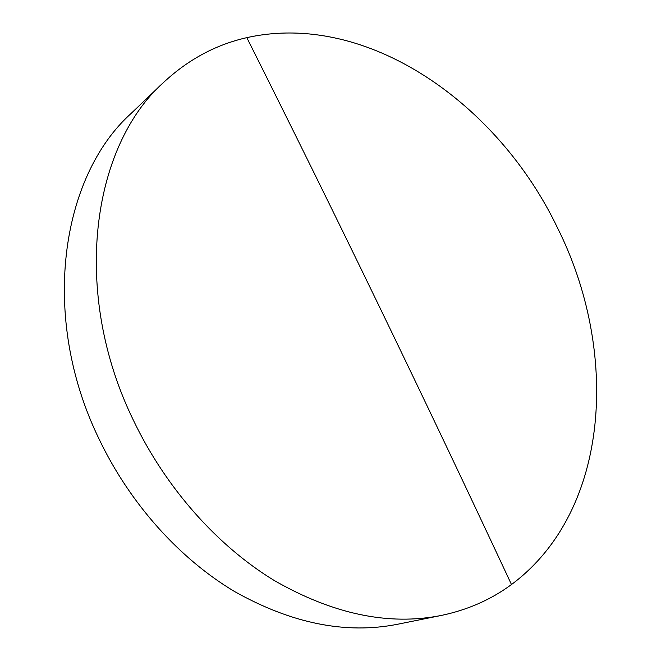 <?xml version="1.0" encoding="UTF-8"?>
<svg xmlns="http://www.w3.org/2000/svg" width="661" height="661" viewBox="0 0 661 661"><rect width="100%" height="100%" fill="white"/><g stroke="black" fill="none" stroke-linecap="round" stroke-linejoin="round"><path stroke-width="0.99" d="M133.638 420.751C165.994 488.231 217.444 545.87 274.051 580.383C332.921 614.201 388.627 625.901 441.168 615.474C467.591 609.946 491.024 599.634 511.482 584.539C611.26 510.317 618.944 350.305 557.504 227.863C498.411 104.174 367.59 10.716 246.817 37.652C215.833 44.626 187.997 59.639 163.3 82.691C91.656 146.742 70.867 292.41 133.638 420.751M163.3 82.691L131.167 113.395C60.655 176.677 39.478 317.016 99.257 439.416C130.085 503.831 179.536 558.661 234.391 591.43C291.451 623.546 345.86 634.486 397.6 624.248L441.168 615.474M511.482 584.539C424.709 398.666 336.49 216.37 246.817 37.652"/></g></svg>
